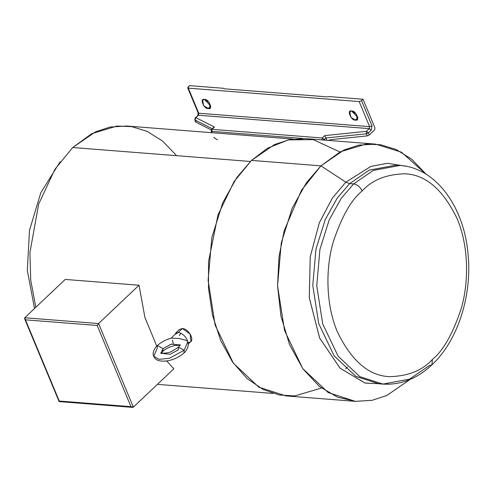<?xml version="1.0" encoding="UTF-8"?>
<svg xmlns="http://www.w3.org/2000/svg" width="493" height="493" viewBox="0 0 493 493"><rect width="100%" height="100%" fill="white"/><g stroke="black" fill="none" stroke-linecap="round" stroke-linejoin="round"><path stroke-width="0.74" d="M188.166 344.083L190.927 341.458L190.132 334.051L182.416 328.535L178.232 332.498C182.163 333.262 185.158 335.77 187.235 340.034L187.186 341.372L187.235 340.034C185.158 335.77 182.163 333.262 178.232 332.498L174.528 334.833L171.219 338.143L178.657 338.42L186.693 340.49L178.657 338.42L171.219 338.143C165.74 339.665 161.149 342.117 157.433 345.501L163.06 348.606L157.433 345.501C156.226 346.024 151.499 352.581 153.736 356.266L159.14 359.372L169.53 358.214L184.154 350.264L178.528 347.158L184.154 350.264L187.673 342.142L184.154 350.264L183.981 352.914L184.154 350.264L169.53 358.214L159.14 359.372L153.736 356.266L157.261 348.15L157.433 345.501M180.352 345.192L171.373 344.083L163.06 348.606L160.964 352.957L163.06 348.606L171.071 344.176L180.228 344.94M161.057 353.222L170.036 354.325L178.355 349.808L178.528 347.158L171.472 351.484C168.44 353.432 159.861 353.512 160.823 352.877M163.06 348.606L162.887 351.256L163.06 348.606M187.235 340.034L187.784 342.432L187.235 340.034M375.518 144.11L306.085 138.656L289.36 139.685L274.589 144.523L251.504 160.404L320.931 165.858L344.022 149.971L358.787 145.139L375.518 144.11L401.45 152.195L426.143 174.251L411.772 159.288L396.249 149.539L380.645 144.739L365.794 144.141L340.219 151.844L320.931 165.858L345.833 182.17L349.654 183.618L353.629 183.932L373.25 170.43L400.026 165.445L373.25 170.43L353.629 183.932L349.654 183.618L369.282 170.116L396.052 165.13L369.282 170.116L349.654 183.618L337.267 198.038L325.244 219.539L315.951 249.138L312.778 285.502L318.737 323.63L334.186 355.915L355.86 376.338L378.883 383.782L355.86 376.338L334.186 355.915L318.737 323.63L312.778 285.502L315.951 249.138L325.244 219.539L337.267 198.038L349.654 183.618L345.833 182.17L332.276 198.223L319.341 222.781L310.22 256.835L309.296 297.821L319.692 338.155L340.152 368.283L365.221 383.098L389.18 384.195M396.052 165.13L400.026 165.445C435.572 167.7 463.919 206.499 467.98 253.451C472.393 295.116 457.923 340.712 431.973 364.795L432.324 359.496C422.39 370.477 408.087 376.196 389.415 376.658C368.807 375.783 351.472 360.87 337.422 331.918C325.275 303.534 325.824 266.929 333.286 241.823C341.674 216.637 351.299 199.683 362.164 190.951C351.299 199.683 341.674 216.637 333.286 241.823C325.824 266.929 325.275 303.534 337.422 331.918C351.472 360.87 368.807 375.783 389.415 376.658C408.087 376.196 422.39 370.477 432.324 359.496C443.189 350.769 452.814 333.81 461.195 308.63C468.658 283.524 469.207 246.919 457.06 218.535C443.01 189.583 425.681 174.67 405.073 173.795C386.395 174.257 372.092 179.976 362.164 190.951C360.143 186.964 357.302 184.622 353.629 183.932C357.302 184.622 360.143 186.964 362.164 190.951C372.092 179.976 386.395 174.257 405.073 173.795C425.681 174.67 443.01 189.583 457.06 218.535C469.207 246.919 468.658 283.524 461.195 308.63C452.814 333.81 443.189 350.769 432.324 359.496L431.973 364.795L429.255 365.609L409.628 379.111L382.858 384.096L359.835 376.652L338.155 356.229L322.712 323.944L316.746 285.817L319.926 249.446L329.213 219.853L341.242 198.352L353.629 183.932L341.242 198.352L329.213 219.853L319.926 249.446L316.746 285.817L322.712 323.944L338.155 356.229L359.835 376.652L382.858 384.096L378.883 383.782M357.887 117.617L351.694 111.079L357.887 117.617M351.657 111.073L349.802 111.628L350.769 117.217L355.385 120.033L357.924 117.624L355.385 120.033C351.349 121.253 346.296 109.113 351.657 111.073C355.687 109.853 360.74 121.993 355.385 120.033L357.24 119.479L356.273 113.889L351.657 111.073M210.757 106.069L204.558 99.524L210.757 106.069M204.521 99.524L202.666 100.079L203.634 105.668L208.249 108.478L210.794 106.069L208.249 108.478C204.213 109.705 199.16 97.565 204.521 99.524C208.557 98.298 213.605 110.438 208.249 108.478L210.104 107.924L209.137 102.334L204.521 99.524M388.977 384.232L365.023 383.043L339.991 368.129L319.6 337.945L309.277 297.63L310.245 256.699L319.365 222.713L332.294 198.204L345.833 182.17L370.933 166.387L387.51 163.3L406.09 166.264L387.51 163.3L370.933 166.387L345.833 182.17L320.931 165.858L251.504 160.404L267.619 148.159L288.35 139.895L313.265 139.661L339.973 151.973M410.01 379.487L386.814 395.485L372.049 400.316L355.317 401.345L328.233 392.588L302.733 368.561L284.553 330.581L277.547 285.724L281.281 242.938L292.207 208.12L306.356 182.823L320.931 165.858L301.469 190.261L284.313 230.367L279.013 256.625L277.547 285.872L280.942 316.099L289.557 344.619L302.844 368.715L319.415 386.457L337.514 397.167L355.49 401.357L372.166 400.291L386.882 395.454L410.01 379.487M292.953 139.069L126.67 126.017L110.13 127.034L95.525 131.816L72.699 147.524L250.395 161.476L72.699 147.524L54.926 169.29L38.67 204.096L29.919 252.57L30.708 280.006L35.823 307.268L30.708 280.006L29.919 252.57L38.67 204.096L54.926 169.29L72.699 147.524L91.747 133.677L117.001 126.054L131.668 126.627L147.08 131.348L162.419 140.936L176.63 155.683M178.441 332.3L182.416 328.535C189.91 328.899 195.949 343.467 188.129 342.265M65.199 279.432L139.026 285.231L144.917 317.424L156.774 346.154L144.917 317.424L139.026 285.231L65.199 279.432L24.755 317.763L98.582 323.556L139.026 285.231L98.582 323.556L133.375 407.144L173.819 368.813L133.375 407.144L132.555 407.372L130.978 406.67L97.176 325.472L25.457 319.84L59.259 401.037L130.978 406.67L59.259 401.037L25.457 319.84L24.65 318.811L24.755 317.763L65.199 279.432M166.751 360.987L173.819 368.813L166.751 360.987M212.045 129.339L322.268 137.991L324.776 135.612L366.435 131.311L369.257 128.63L198.396 115.214L195.832 117.648L214.486 127.028L212.045 129.339L211.694 131.335L212.28 132.74L211.694 131.335L302.875 138.49L211.694 131.335L212.045 129.339L214.486 127.028L195.832 117.648L198.396 115.214L369.257 128.63L369.608 126.633L359.169 101.558L188.308 88.142L198.747 113.217L369.608 126.633L198.747 113.217L198.396 115.214L198.747 113.217L188.308 88.142L359.169 101.558L361.548 100.658L371.987 125.733L371.198 130.226L368.376 132.907L369.245 134.996L367.242 135.889L331.555 139.574L328.061 140.382L331.555 139.574L367.242 135.889L366.373 133.8L325.904 137.978L324.419 139.383L324.727 140.123L324.419 139.383L325.904 137.978L326.865 140.289L325.904 137.978L366.373 133.8L367.242 135.889L369.245 134.996L374.612 129.905L369.245 134.996L368.376 132.907L371.198 130.226L371.987 125.733L361.548 100.658L363.033 99.253L361.548 100.658L359.169 101.558L369.608 126.633L371.987 125.733L369.608 126.633L369.257 128.63L371.198 130.226L369.257 128.63L366.435 131.311L368.376 132.907L366.373 133.8L368.376 132.907L366.435 131.311L366.373 133.8L366.435 131.311L324.776 135.612L325.904 137.978L324.776 135.612L322.268 137.991L212.045 129.339M187.704 87.834L189.528 85.628L188.049 87.039L188.308 88.142L187.704 87.834L198.143 112.909L198.747 113.217L198.143 112.909L197.773 115.399L198.396 115.214L195.21 117.833L195.832 117.648L195.21 117.833L194.784 119.83L195.659 121.925L195.006 120.046L212.267 128.728L195.006 120.046L195.875 122.141L211.195 129.838L195.875 122.141L196.004 121.124M374.612 129.905L374.963 127.909L363.033 99.253L374.963 127.909L374.612 129.905M321.917 139.987L322.268 137.991L324.419 139.383L322.268 137.991L321.917 139.987M328.757 96.56L363.033 99.253L328.757 96.56L327.586 96.905L224.13 88.783L223.81 88.321L189.528 85.628L223.81 88.321L224.13 88.783L327.586 96.905L328.757 96.56M180.826 333.231L179.335 335.69M347.343 366.989L345.685 368.844M321.436 388.028L294.808 395.928L279.297 395.004L263.046 389.452L247.024 378.488L232.462 361.917L220.611 340.318L212.471 315.095L208.496 288.159L208.545 261.506L217.992 214.948L234.107 181.535L251.504 160.404L236.93 177.369L222.781 202.666L211.848 237.484L208.114 280.27L215.127 325.127L233.3 363.107L258.8 387.134L285.891 395.897L355.317 401.345M130.978 406.67L133.375 407.144L98.582 323.556L97.176 325.472L130.978 406.67M59.548 401.345L59.259 401.037M97.176 325.472L98.582 323.556L24.755 317.763L25.457 319.84L97.176 325.472M217.505 139.827L214.794 138.293L214.233 137.424L213.826 137.584M195.006 120.046L195.832 117.648L195.006 120.046M212.97 128.463L214.486 127.028L213.463 127.595L211.466 129.486L211.121 131.095L211.694 131.335L211.121 131.095L211.793 132.697M322.644 139.957L324.419 139.383L322.644 139.957M175.385 333.348L178.232 332.498L182.416 328.535L179.526 329.429L175.385 333.348M173.376 343.609L172.328 340.071M178.528 347.158L180.272 344.78M187.673 342.142C189.86 346.018 185.263 352.236 183.981 352.914C179.816 356.667 174.713 359.243 168.668 360.636C160.324 362.016 155.344 360.556 153.736 356.266M180.05 345.316L175.052 345.396L169.629 347.054L165.593 349.167L162.887 351.256L161.137 353.635M272.98 393.432L157.415 384.361M59.148 401.604L132.555 407.372M59.098 401.567L24.65 318.811M382.858 384.096C400.766 385.156 417.14 378.723 431.973 364.795M34.516 308.507L27.318 270.386L29.494 230.348L40.79 192.775L60.103 161.784"/></g></svg>

